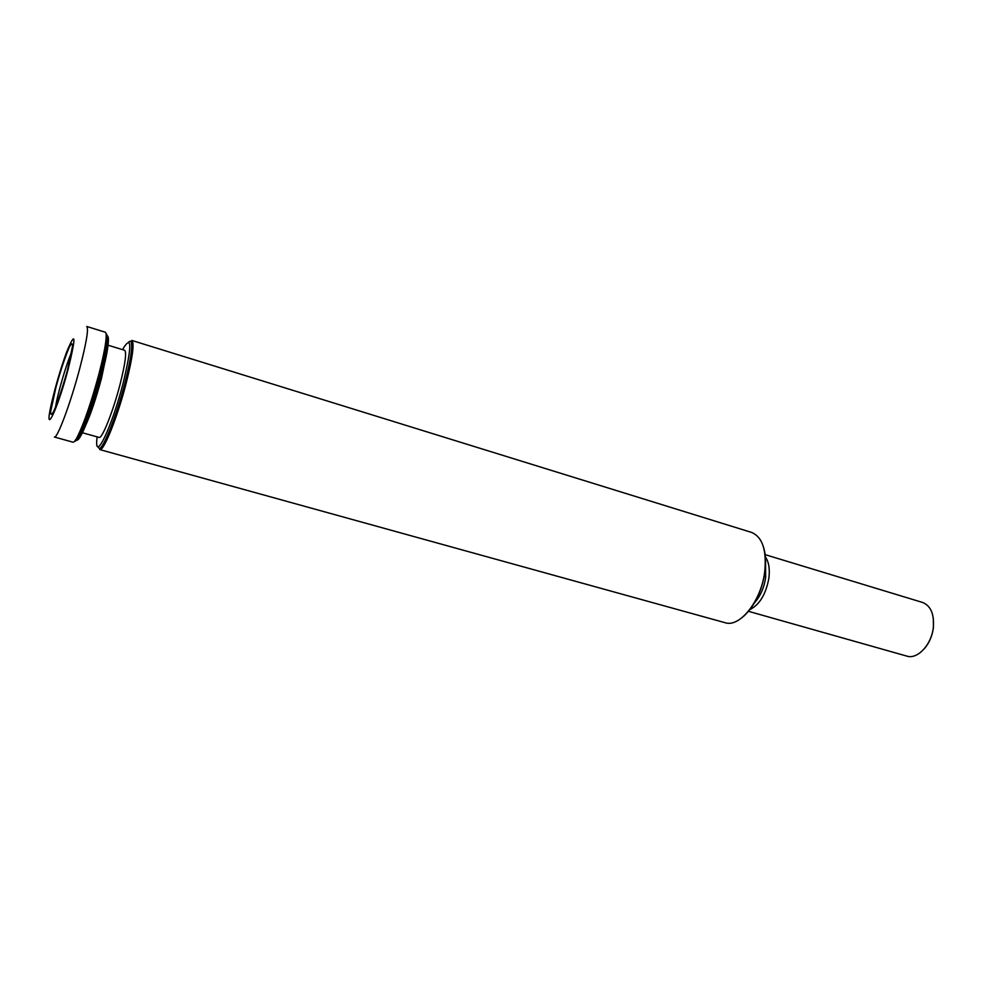 <?xml version="1.0" encoding="UTF-8"?>
<svg xmlns="http://www.w3.org/2000/svg" width="983" height="983" viewBox="0 0 983 983"><rect width="100%" height="100%" fill="white"/><g stroke="black" fill="none" stroke-linecap="round" stroke-linejoin="round"><path stroke-width="1.47" d="M743.357 616.562C754.416 606.413 761.579 591.815 764.848 572.782C766.187 563.087 765.782 554.645 763.631 547.457M128.626 341.998L130.444 341.101C133.123 343.436 131.329 357.222 125.062 382.448C116.584 415.883 102.637 450.693 99.013 448.285L97.968 446.552M765.573 564.955L765.646 577.832C763.975 588.055 760.24 596.398 754.44 602.886M924.315 648.755C929.291 642.919 932.339 635.817 933.432 627.473L933.309 618.086M74.376 441.465C75.359 441.637 76.932 439.622 79.082 435.408C88.126 418.525 105.206 360.269 106.717 341.175C107.172 336.469 106.95 333.925 106.029 333.544M76.01 440.433C76.944 440.925 78.542 438.971 80.803 434.597C89.65 418.119 106.275 361.437 107.712 342.797C108.191 337.894 107.897 335.387 106.84 335.289M123.354 382.338C112.209 426.389 94.442 463.423 96.875 439.168L97.084 436.857L96.875 439.168C94.442 463.423 112.209 426.389 123.354 382.338C131.783 346.643 131.906 335.068 123.711 347.626C131.906 335.068 131.783 346.643 123.354 382.338M122.642 349.678L123.711 347.626L122.642 349.678M725.098 622.706C739.597 627.842 760.94 601.436 764.627 572.475C766.937 550.468 762.587 537.123 751.565 532.417L131.783 340.425C134.536 342.797 132.717 356.841 126.352 382.534C117.714 416.595 103.485 452.045 99.775 449.587L725.098 622.706M765.401 556.956C768.878 561.981 770.021 569.169 768.829 578.545C765.794 594.408 759.515 604.742 749.992 609.521M748.53 611.328L906.867 656.116C917.495 659.74 931.712 644.504 933.359 627.228C934.28 613.994 930.704 605.749 922.607 602.468L765.155 554.658M68.085 369.485C56.953 411.533 43.522 438.209 51.362 403.964C55.355 386.565 60.368 369.473 66.402 352.676C75.802 329.821 76.367 335.436 68.085 369.485M79.697 368.65C70.641 403.067 57.112 439.229 54.36 437.017L72.988 442.178C73.971 442.411 75.58 440.359 77.792 436.022C84.464 422.063 91.48 401.506 98.841 374.351C102.723 359.409 105.107 347.945 105.955 339.971C106.434 335.117 106.201 332.524 105.23 332.193L86.774 326.479C88.777 328.641 86.418 342.698 79.697 368.65M76.613 439.659C77.46 440.876 79.144 439.045 81.663 434.179C90.411 417.922 106.803 362.014 108.216 343.608C108.732 338.152 108.302 335.707 106.926 336.272M120.172 383.948C113.266 411.029 101.999 439.34 99.086 437.423C101.999 439.34 113.266 411.029 120.172 383.948C125.283 363.427 126.77 352.209 124.632 350.28C126.77 352.209 125.283 363.427 120.172 383.948M67.299 370.64C62.691 387.363 57.198 403.718 53.487 411.766C51.472 415.33 50.538 415.182 50.711 411.324L55.97 387.167C60.749 370.063 65.21 356.718 69.351 347.11C71.464 343.116 72.509 342.821 72.509 346.225L67.299 370.64M85.214 426.339C90.51 414.937 95.929 398.951 101.47 378.406L106.975 352.135M55.552 407.085C57.272 394.822 66.439 363.563 71.612 352.307M82.375 432.741L99.086 437.423L82.375 432.741M108.044 345.205L124.632 350.28L108.044 345.205M107.712 342.797L106.717 341.175M80.803 434.597L79.082 435.408M108.216 343.608L105.955 339.971M81.663 434.179L77.792 436.022"/></g></svg>
